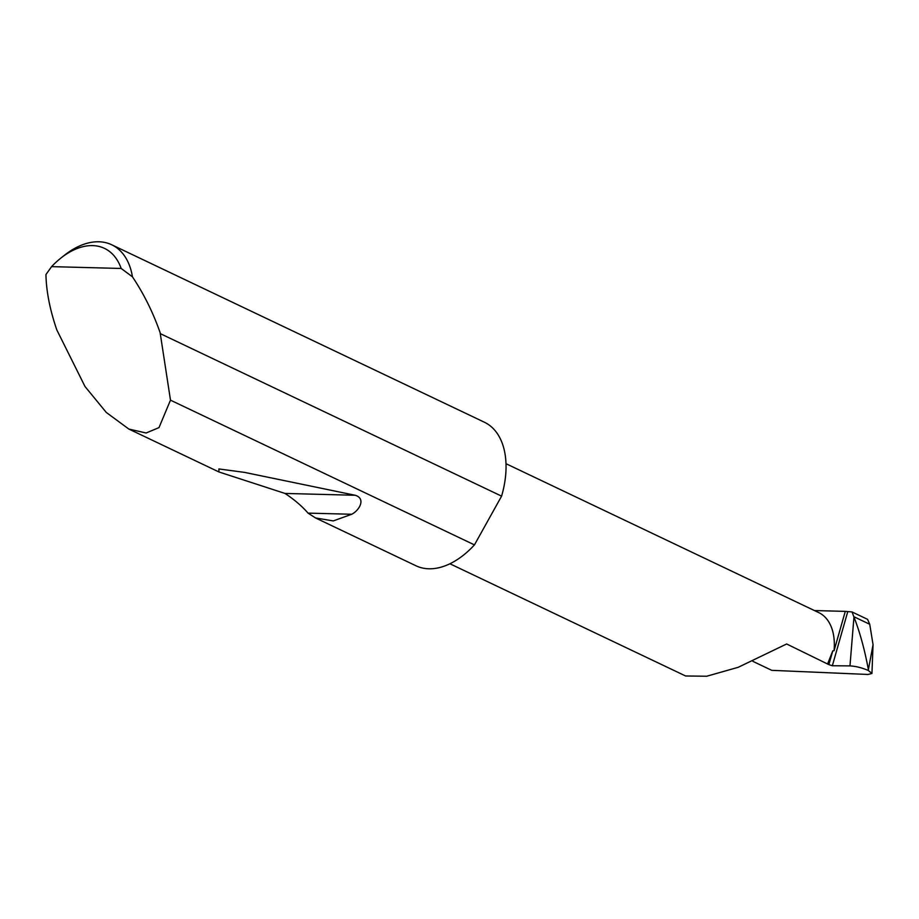 <?xml version="1.0" encoding="UTF-8"?>
<svg xmlns="http://www.w3.org/2000/svg" width="919" height="919" viewBox="0 0 919 919"><rect width="100%" height="100%" fill="white"/><g stroke="black" fill="none" stroke-linecap="round" stroke-linejoin="round"><path stroke-width="1.38" d="M449.931 563.772L685.597 675.982L706.722 676.235L738.21 667.297L786.653 643.978L828.858 664.632L832.35 665.747L849.972 665.896L853.958 617.074L852.039 611.951L867.57 619.337L869.73 624.265L853.831 616.695M351.713 514.261L333.275 520.924L315.527 517.948L308.037 513.124C302.018 506.162 294.333 499.603 284.982 493.434L218.952 471.964L218.894 468.943L244.661 472.412L355.216 495.272C366.279 498.603 359.203 510.573 351.713 514.261L308.037 513.124M60.884 258.067L64.353 255.321A79.516 48.948 115.5 0 1 111.739 244.787A79.516 48.948 115.5 0 1 132.451 276.826C143.858 293.908 153.082 312.517 160.124 332.655L170.486 400.156L158.998 427.611L146.121 432.987L128.867 429.07L106.294 412.459L85.007 386.52L56.829 329.944C49.913 309.806 46.283 291.346 45.95 274.551L51.59 266.636L121.17 268.463A73.152 45.031 -64.5 0 0 60.884 258.067A73.152 45.031 -64.5 0 0 51.59 266.636M170.486 400.156L474.445 544.887A79.516 48.948 115.5 0 1 415.985 565.782L315.527 517.948M111.739 244.787L484.347 422.2A79.516 48.948 115.5 0 1 501.82 495.341A79.516 48.948 115.5 0 1 501.59 496.145L160.503 333.735M752.937 661.381L771.765 670.342L868.064 674.466L871.947 673.455L868.248 670.445L873.05 644.633L869.73 624.265M505.99 463.693L818.726 612.594A57.231 35.232 -64.5 0 1 834.05 650.767L845.273 611.376L852.039 611.951M853.958 617.074C859.793 631.916 864.572 649.296 868.317 669.227M868.248 670.445C861.873 667.734 855.784 666.218 849.972 665.896M845.273 611.376L814.452 610.561M834.05 650.767L832.786 650.847L827.743 663.552M474.445 544.887L501.59 496.145M132.451 276.826L121.17 268.463M847.686 611.916L832.35 665.747M832.786 650.847L828.858 664.632M355.216 495.272L284.982 493.434M128.867 429.07L218.952 471.964M873.05 644.633L871.947 673.455"/></g></svg>
